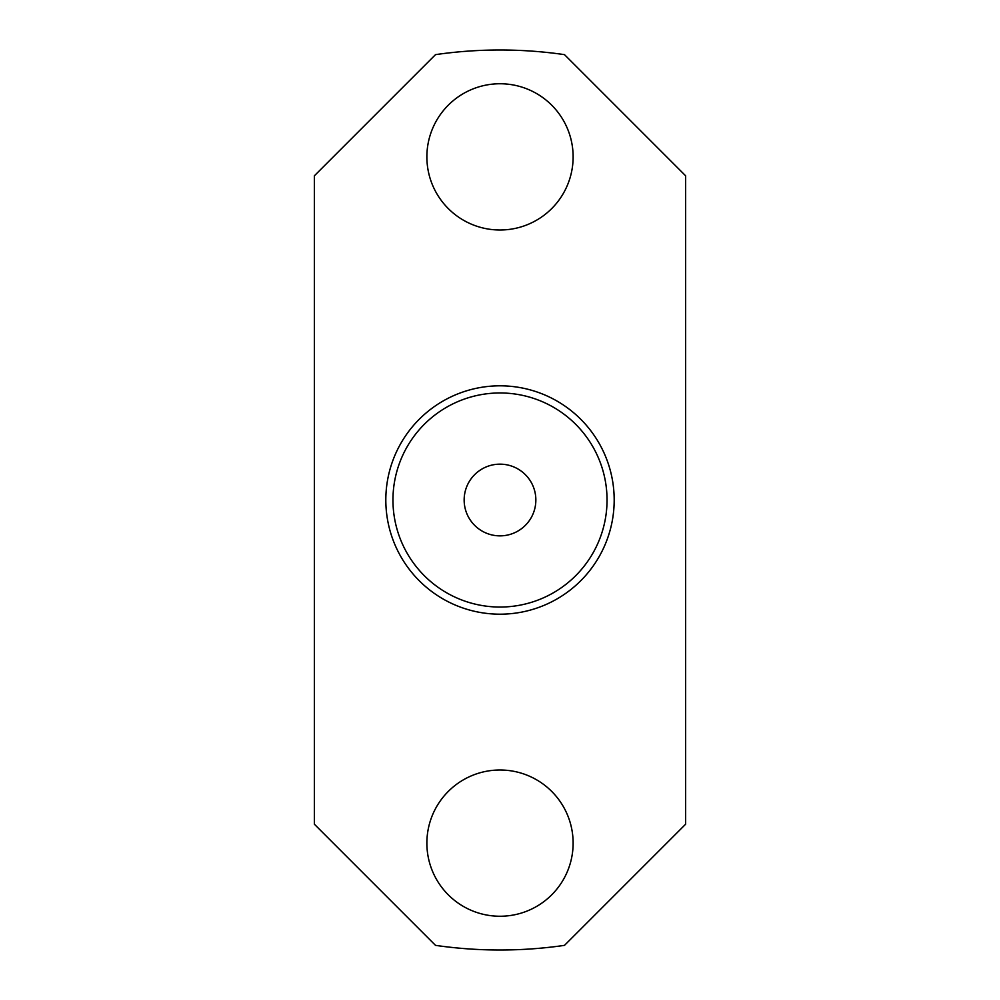 <?xml version="1.0" encoding="UTF-8"?>
<svg xmlns="http://www.w3.org/2000/svg" width="1000" height="1000" viewBox="0 0 1000 1000"><rect width="100%" height="100%" fill="white"/><g stroke="black" fill="none" stroke-linecap="round" stroke-linejoin="round"><path stroke-width="1.5" d="M564.475 54.638A450 450 0 0 0 435.525 54.638L314.375 175.8L314.375 824.2L435.525 945.362A450 450 0 0 0 564.475 945.362L685.625 824.2L685.625 175.8L564.475 54.638M500 916.25A73.125 73.125 0 0 0 573.125 843.125A73.125 73.125 0 0 0 500 770A73.125 73.125 0 0 0 426.875 843.125A73.125 73.125 0 0 0 500 916.25M500 230A73.125 73.125 0 0 0 573.125 156.875A73.125 73.125 0 0 0 500 83.75A73.125 73.125 0 0 0 426.875 156.875A73.125 73.125 0 0 0 500 230M500 614.188A114.188 114.188 0 0 1 401.112 442.912A114.188 114.188 0 0 1 598.888 442.9A114.188 114.188 0 0 1 500 614.188M500 607.05A107.05 107.05 0 0 0 592.7 446.475A107.05 107.05 0 0 0 407.3 446.475A107.05 107.05 0 0 0 500 607.05M500 535.862A35.863 35.863 0 0 0 531.05 482.075A35.863 35.863 0 0 0 468.95 482.075A35.863 35.863 0 0 0 500 535.862"/></g></svg>
